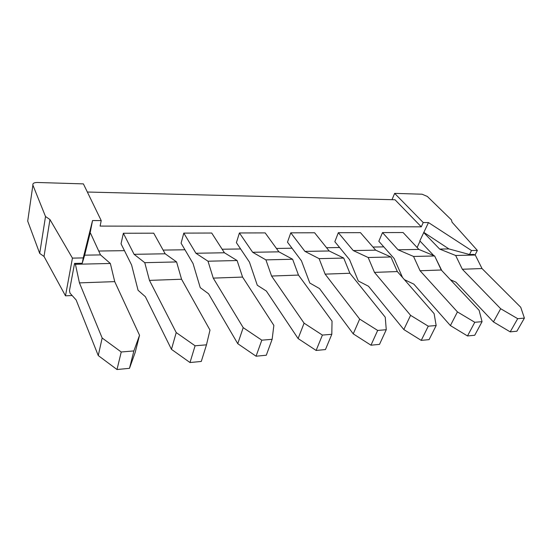 <?xml version="1.0" encoding="UTF-8"?>
<svg xmlns="http://www.w3.org/2000/svg" width="552" height="552" viewBox="0 0 552 552"><rect width="100%" height="100%" fill="white"/><g stroke="black" fill="none" stroke-linecap="round" stroke-linejoin="round"><path stroke-width="0.83" d="M423.232 222.539L428.483 222.573L471.505 250.532L477.363 250.422L452.026 222.166L451.495 219.951L427.324 196.443L422.066 194.214L394.646 193.379L423.232 222.539L421.3 226.831L100.112 226.085L101.216 220.6L83.393 183.885L37.253 182.477C33.996 182.54 32.547 183.423 32.892 185.113L27.703 221.104L39.703 253.409L44.015 256.445L65.495 295.824L72.153 295.534M101.216 220.6L92.543 220.545L83.262 257.908L72.436 258.115L49.963 219.551L45.512 216.515L32.892 185.113M394.646 193.379L391.996 199.686M87.347 192.027L395.018 199.762L421.3 226.831M92.543 220.545L90.052 233.351L90.597 233.351L100.505 254.9L84.663 255.169L82.234 263.249L74.548 263.421L69.476 290.6L70.001 293.147L76.135 299.957L98.263 355.571L102.161 338.01L121.233 351.99L117.003 369.523L98.263 355.571M428.483 222.573L419.824 240.872L433.824 255.631M420.044 241.1L417.112 247.531M98.725 251.029L124.455 250.656M163.123 250.09L184.954 249.773M222.145 249.235L240.624 248.966M276.448 248.441L292.015 248.221M326.57 247.717L339.611 247.524M372.973 247.041L383.806 246.882M338.328 232.709L360.456 232.654L375.698 250.173L353.259 250.56L338.328 232.709L334.836 241.7L349.561 259.661L358.303 280.989L368.494 286.253L403.829 329.551L410.591 315.344L428.269 326.191L421.238 340.384L403.829 329.551M290.773 232.834L314.605 232.772L329.171 250.974L304.945 251.388L290.773 232.834L287.488 242.169L301.468 260.841L309.803 283.031L319.498 288.551L353.239 333.856L359.662 319.09L377.665 330.441L370.965 345.2L353.239 333.856M239.416 232.965L265.174 232.896L278.905 251.836L252.671 252.285L239.416 232.965L236.394 242.666L249.456 262.117L257.294 285.246L266.354 291.042L298.101 338.555L304.09 323.175L322.402 335.085L316.123 350.451L298.101 338.555M183.795 233.11L211.713 233.034L224.422 252.768L195.919 253.258L183.795 233.11L181.09 243.211L193.034 263.504L200.252 287.654L208.539 293.754L237.76 343.689L243.204 327.647L261.814 340.177L256.059 356.206L237.76 343.689M123.358 233.261L153.725 233.185L165.172 253.789L134.095 254.32L123.358 233.261L121.04 243.798L131.604 265.008L138.069 290.276L145.383 296.714L171.458 349.34L176.219 332.566L195.084 345.787L190.005 362.533L171.458 349.34M404.402 279.65L413.827 284.128L450.404 325.583L467.496 335.954L474.734 335.257L482.055 321.671L479.122 310.314L441.255 269.997L434.645 255.969L418.885 249.428L403.098 232.544L382.508 232.592L378.831 241.272L394.169 258.571L402.525 277.504M450.404 325.583L457.435 311.908L474.782 322.278L467.496 335.954M457.435 311.908L420.072 270.756L413.551 256.459L398.04 249.787L382.508 232.592M441.255 269.997L420.072 270.756M482.055 321.671L474.782 322.278M418.885 249.428L398.04 249.787M434.645 255.969L413.551 256.459M421.238 340.384L429.083 339.632L436.163 325.528L434.107 313.619L397.337 271.563L390.919 256.984L375.698 250.173M410.591 315.344L374.47 272.377L368.17 257.508L353.259 250.56M397.337 271.563L374.47 272.377M436.163 325.528L428.269 326.191M390.919 256.984L368.17 257.508M370.965 345.2L379.5 344.379L386.262 329.716L385.248 317.207L349.892 273.254L343.723 258.074L329.171 250.974M359.662 319.09L325.128 274.137L319.104 258.64L304.945 251.388M349.892 273.254L325.128 274.137M386.262 329.716L377.665 330.441M343.723 258.074L319.104 258.64M316.123 350.451L325.452 349.561L331.807 334.291L332.035 321.119L298.473 275.082L292.622 259.254L278.905 251.836M304.09 323.175L271.577 276.041L265.905 259.875L252.671 252.285M298.473 275.082L271.577 276.041M331.807 334.291L322.402 335.085M292.622 259.254L265.905 259.875M256.059 356.206L266.299 355.226L272.143 339.307L273.861 325.397L242.569 277.076L237.105 260.537L224.422 252.768M243.204 327.647L213.251 278.118L208.007 261.213L195.919 253.258M242.569 277.076L213.251 278.118M272.143 339.307L261.814 340.177M237.105 260.537L208.007 261.213M190.005 362.533L201.28 361.45L206.482 344.827L209.988 330.089L181.567 279.243L176.585 261.938L165.172 253.789M176.219 332.566L149.468 280.388L144.769 262.676L134.095 254.32M181.567 279.243L149.468 280.388M206.482 344.827L195.084 345.787M176.585 261.938L144.769 262.676M129.492 368.329L133.874 350.927L139.539 335.264L135.192 352.424L129.492 368.329L117.003 369.523M139.539 335.264L114.719 281.623L110.345 263.47L100.505 254.9M102.161 338.01L79.44 282.879L75.417 264.277L74.548 263.421M114.719 281.623L79.44 282.879M133.874 350.927L121.233 351.99M83.262 257.908L82.234 263.249M90.052 233.351L84.663 255.169M440.054 266.906L439.675 266.65M45.512 216.515L39.703 253.409M49.963 219.551L44.015 256.445M72.436 258.115L65.495 295.824M110.345 263.47L75.417 264.277M471.505 250.532L469.51 254.513L448.9 248.917L439.668 249.076L423.639 232.489M423.971 232.489L448.9 248.917M435.135 257.011L441.772 270.556M450.384 279.726L455.89 282.155L493.433 321.919L500.671 308.727L462.341 269.252L455.655 255.486L439.668 249.076M500.671 308.727L517.686 318.676L510.2 331.862L493.433 321.919M517.686 318.676L524.4 318.111L520.729 307.257L482.02 268.548L462.341 269.252M482.02 268.548L475.265 255.031L455.655 255.486M475.265 255.031L473.699 254.424L469.51 254.513M524.4 318.111L516.893 331.221L510.2 331.862M477.363 250.422L475.079 254.955"/></g></svg>
